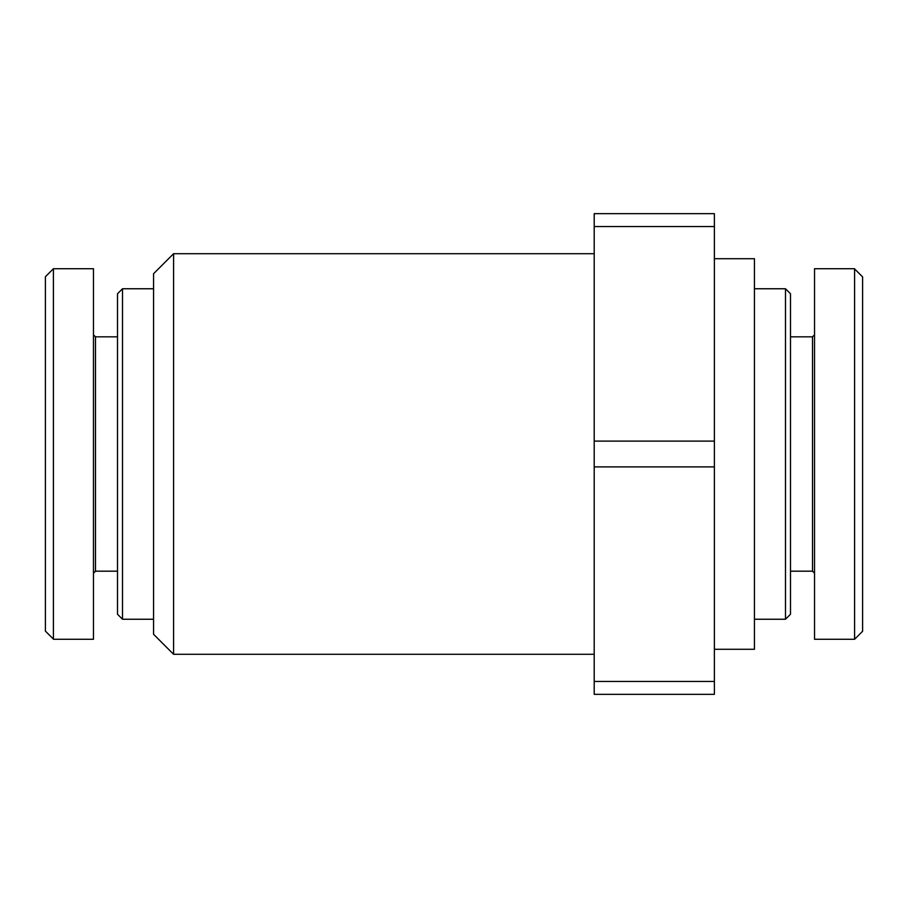 <?xml version="1.0" encoding="UTF-8"?>
<svg xmlns="http://www.w3.org/2000/svg" width="908" height="908" viewBox="0 0 908 908"><rect width="100%" height="100%" fill="white"/><g stroke="black" fill="none" stroke-linecap="round" stroke-linejoin="round"><path stroke-width="1.36" d="M173.587 654.293L173.587 253.707L153.554 273.739L153.554 634.261L173.587 654.293L594.207 654.293M714.38 258.712L754.446 258.712L754.446 649.288L714.38 649.288M714.38 441.106L594.207 441.106L594.207 466.894L714.38 466.894L714.38 213.652L594.207 213.652L594.207 226.546L714.38 226.546M594.207 694.348L714.38 694.348L714.38 681.454L594.207 681.454L594.207 694.348M594.207 441.106L594.207 226.546M714.38 466.894L714.38 681.454M594.207 681.454L594.207 466.894M122.512 619.245L122.512 288.755L117.507 293.761L117.507 614.239L122.512 619.245L153.554 619.245M53.413 268.723L45.4 276.736L45.4 631.105L53.413 639.073L53.413 268.723L93.467 268.723L93.467 639.277L53.413 639.277M93.467 573.175L95.476 571.177L95.476 336.823L93.467 334.825M95.476 571.177L117.507 571.177M785.488 288.755L785.488 619.245L790.493 614.239L790.493 293.761L785.488 288.755L754.446 288.755M854.587 639.277L862.6 631.264L862.6 276.895L854.587 268.927L854.587 639.277L814.533 639.277L814.533 268.723L854.587 268.723M814.533 334.825L812.524 336.823L812.524 571.177L814.533 573.175M812.524 336.823L790.493 336.823M594.207 253.707L173.587 253.707M153.554 288.755L122.512 288.755M95.476 336.823L117.507 336.823M754.446 619.245L785.488 619.245M812.524 571.177L790.493 571.177"/></g></svg>
